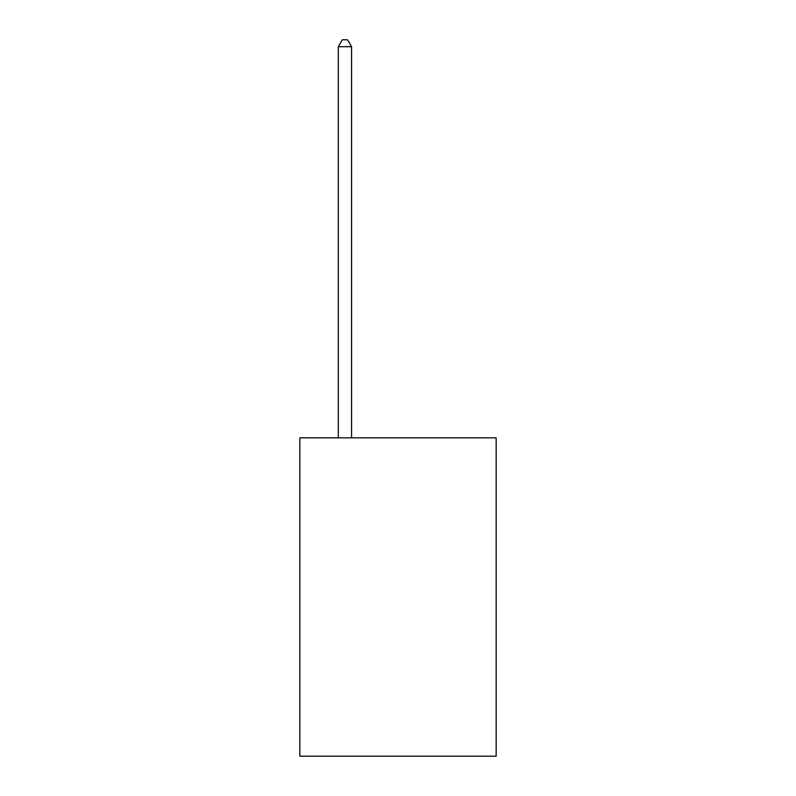 <?xml version="1.0" encoding="UTF-8"?>
<svg xmlns="http://www.w3.org/2000/svg" width="796" height="796" viewBox="0 0 796 796"><rect width="100%" height="100%" fill="white"/><g stroke="black" fill="none" stroke-linecap="round" stroke-linejoin="round"><path stroke-width="1.19" d="M496.157 437.85L496.157 756.2L299.843 756.2L299.843 437.85L496.157 437.85M351.573 437.85L351.573 46.695L338.31 46.695L338.31 437.85M338.31 46.695L342.29 39.8L347.593 39.8L351.573 46.695"/></g></svg>

